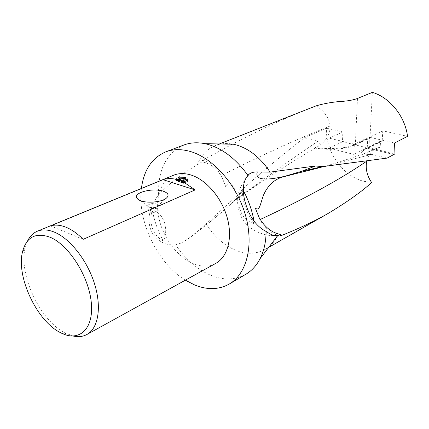 <?xml version="1.0" encoding="UTF-8"?>
<svg xmlns="http://www.w3.org/2000/svg" width="429" height="429" viewBox="0 0 429 429"><rect width="100%" height="100%" fill="white"/><g stroke="black" fill="none" stroke-linecap="round" stroke-linejoin="round"><path stroke-width="0.32" stroke-dasharray="2.15 1.61" d="M245.86 274.254C235.473 280.024 223.965 280.448 211.331 275.525C197.533 269.782 185.644 259.54 175.67 244.814L180.384 243.286L183.928 241.624L191.291 236.556L206.086 223.89L239.414 193.672L244.08 187.746C264.328 169.916 284.373 153.287 304.209 137.854L326.458 128.164C325.391 151.314 342.385 175.906 363.572 181.252L371.653 182.523M277.488 236.106C274.367 242.026 270.227 246.471 265.058 249.431C256.633 253.995 247.351 254.472 237.199 250.852C224.876 246.08 214.505 237.092 206.086 223.89M73.203 336.046L65.17 333.017C40.256 320.812 18.388 274.319 25.177 247.903L27.595 240.916M149.11 207.228C152.188 207.995 154.944 207.733 157.368 206.435L157.995 205.748L156.564 203.963C152.563 203.142 149.608 203.636 147.705 205.448L147.662 206.151L149.11 207.228M149.383 212.012C153.394 212.859 156.354 212.36 158.247 210.521L156.816 208.714C152.826 207.883 149.877 208.381 147.978 210.215L149.383 212.012M215.782 263.395C209.229 266.838 201.93 267.015 193.887 263.926C178.239 257.775 163.862 239.098 159.197 219.375C154.488 199.667 160.151 180.797 173.525 175.257M382.786 130.818L382.18 141.055L368.924 147.673L369.476 137.237L382.786 130.818L407.55 136.342M368.924 147.673L394.97 153.909M394.546 143.018L369.476 137.237M382.18 141.055L380.936 140.932L380.523 141.608L380.201 147.109L377.075 148.085C371.739 150.509 368.307 154.783 366.784 160.918M326.458 128.164L342.862 131.96L342.471 141.817L367.251 147.758L367.776 137.725L369.594 137.988L370.007 137.307L372.393 92.358M380.523 141.608L366.017 148.847L366.425 148.155L366.924 148.107L393.763 154.553L366.87 148.096L381.376 140.868M367.776 137.725L354.359 144.187L353.893 154.413L367.251 147.758M354.359 144.187L329.177 138.159L328.845 148.203L353.893 154.413M329.177 138.159L342.862 131.96M342.471 141.817L328.845 148.203M304.209 137.854L317.894 141.211C320.495 142.836 319.449 145.093 314.752 147.978L318.028 146.471C325.632 141.801 329.713 134.963 330.266 125.954C328.818 117.503 324.099 110.8 316.103 105.85M183.617 183.188L187.462 181.547L187.419 180.357M187.462 181.547L187.457 180.26M182.346 182.196L186.03 178.877L185.097 178.485M179.209 178.142L177.901 178.335L181.617 181.574M186.03 178.877L185.988 177.703M177.901 178.335L177.853 177.156M164.79 223.488C162.532 216.296 158.36 211.813 152.263 210.033C149.973 217.567 150.509 224.796 153.872 231.724C156.22 235.875 159.4 238.991 163.411 241.066C165.926 235.403 166.388 229.542 164.79 223.488M163.411 241.066C157.958 231.14 154.236 220.796 152.263 210.033M239.838 208.816C242.133 216.683 246.991 221.643 254.413 223.702C250.263 218.672 246.889 211.969 244.299 203.587C242.793 198.359 242.154 193.441 242.38 188.835C239.033 195.533 238.186 202.193 239.838 208.816M242.38 188.835L243.313 190.53M253.989 221.032L254.413 223.702M83.172 239.334L50.499 225.895M232.207 144.214L202.483 160.398L201.78 161.969C209.819 162.923 216.618 168.195 222.179 177.778L225.783 186.846C227.584 181.054 232.556 184.406 234.411 188.787C236.39 194.064 236.669 197.801 235.248 199.994L239.65 194.766C242.358 192.069 243.833 189.731 244.08 187.746M201.78 161.969L197.217 165.026C183.076 172.748 170.2 182.636 158.591 194.686C148.557 208.682 146.434 221.434 152.22 232.952C158.408 241.918 166.227 245.876 175.67 244.814M185.376 280.175C157.368 263.186 137.108 220.924 141.404 188.454M387.103 158.103L371.723 154.354L360.961 155.014L380.201 147.109M280.078 236.068C271.847 233.88 265.101 228.405 259.84 219.653L255.362 208.151M202.483 160.398C209.878 161.931 216.162 166.978 221.348 175.536L225.783 186.846M311.47 107.658C286.717 117.364 260.392 129.499 232.502 144.058M197.217 165.026C200.858 155.566 206.875 149.088 215.272 145.581C220.817 143.409 226.877 142.959 233.446 144.235M158.591 194.686C157.861 169.718 166.302 153.153 183.896 145.007M314.752 147.978C328.56 150.429 346.611 149.099 354.467 145.12L369.122 138.036M371.723 154.354L321.219 167.283C333.371 164.784 345.189 163.106 356.676 162.259M362.242 155.008C361.454 152.392 363.014 150.091 366.924 148.107M365.808 152.874L366.017 148.847C363.508 150.102 361.915 151.528 361.245 153.121L360.961 155.014M260.231 219.476L259.84 219.653M191.291 236.556C208.006 223.997 226.979 208.135 234.953 200.139M239.65 194.766L239.414 193.672M317.894 141.211C292.138 158.725 264.446 178.443 234.824 200.364M330.266 125.954C297.613 138.83 261.309 155.357 221.348 175.536M370.007 137.307L354.467 145.12M357.47 98.461L355.357 144.385C347.554 148.316 330.019 149.775 315.969 147.581M268.903 247.238L265.058 249.431M61.438 333.135L66.243 333.558M157.368 206.435L165.985 198.466M157.995 205.748L158.247 210.521M147.705 205.448L147.978 210.215M147.662 206.151L136.61 197.635M22.496 251.914L25.177 247.903M246.187 177.692L240.825 186.497L238.814 192.133C238.245 195.039 237.972 193.876 237.591 201.764C237.746 206.885 238.985 211.894 241.312 216.79C247.404 230.18 264.838 236.358 274.201 235.489M361.17 154.703L361.245 153.121C361.717 151.378 363.443 149.726 366.425 148.155L380.936 140.932M321.23 167.278L337.628 162.629L361.207 154.687M368.425 151.823L377.075 148.085M188.02 239.103L210.542 221.546L222.656 211.422L235.248 200M234.92 200.477C262.451 180.765 290.154 162.763 318.028 146.471M314.709 148.037C328.7 150.482 346.766 149.185 354.944 145.077L369.594 137.988M219.391 143.962L215.272 145.581"/><path stroke-width="0.64" d="M141.404 188.454C143.817 170.002 151.973 157.792 165.873 151.812L183.896 145.007C190.294 142.6 197.302 142.155 204.923 143.672L207.834 144.369C222.79 148.681 236.143 159.009 247.892 175.354L249.394 173.976C251.539 172.517 254.177 171.831 257.303 171.906L270.066 172.12L315.529 165.98L322.619 166.613L387.103 158.103L394.97 153.909L394.546 143.018L407.55 136.342C405.051 116.318 389.8 97.453 372.393 92.358L357.47 98.461C354.022 99.785 349.362 100.724 343.484 101.276C334.003 101.775 324.882 103.303 316.103 105.85L219.391 143.962M204.923 143.672L233.446 144.235L235.837 144.793C249.034 148.563 260.446 157.674 270.066 172.12M165.873 151.812C173.107 149.094 181.108 148.943 189.875 151.351C212.773 157.674 236.674 184.481 245.393 214.891C254.204 245.313 246.675 274.008 229.263 284.046C218.887 289.795 207.341 290.101 194.637 284.953L185.376 280.175M366.784 160.918L366.725 161.191C365.326 168.624 366.967 175.734 371.653 182.523C361.631 191.715 347.093 202.038 328.035 213.497C314.875 221.053 298.89 228.577 280.078 236.068L280.952 234.545L277.692 235.382C275.252 236.39 271.396 235.081 266.125 231.456C266.007 241.924 263.985 251.003 260.065 258.698C256.478 265.594 251.743 270.774 245.86 274.254L229.263 284.046M266.125 231.456C256.386 226.474 249.442 216.87 245.302 202.649C241.972 190.728 242.835 181.628 247.892 175.354M277.912 235.264L260.065 258.698M49.973 237.194C68.726 244.782 88.83 276.255 91.291 302.525C94.026 328.904 79.333 342.17 61.438 333.135L60.425 332.625C36.91 321.069 16.114 276.855 22.496 251.914C26.421 237.044 35.58 232.137 49.973 237.194M27.595 240.916C29.907 236.223 33.162 232.99 37.361 231.21C42.278 229.215 47.951 229.52 54.376 232.127C70.05 238.535 87.302 260.467 94.568 283.907C101.898 307.357 98.236 328.41 86.883 334.513C82.867 336.674 78.309 337.183 73.203 336.046M163.411 191.259C168.576 193.211 169.434 195.613 165.985 198.466C161.261 202.086 147.726 203.389 140.916 200.836C138.529 199.984 137.092 198.917 136.61 197.635C134.1 192.203 153.705 187.666 163.411 191.259M179.692 179.542L181.569 180.389L177.853 177.156L185.022 177.306L185.988 177.703L182.298 181.006L187.317 178.888L187.419 180.357L183.569 181.993L195.093 189.924L83.172 239.334C77.488 233.628 71.766 229.595 66.018 227.241C60.285 224.962 55.11 224.517 50.499 225.895L162.993 179.66C167.037 178.378 171.423 178.271 176.158 179.338L179.692 179.542M37.361 231.21L173.525 175.257C178.689 173.16 184.422 173.048 190.712 174.919C206.065 179.531 221.68 197.619 227.236 217.776C232.85 237.934 227.692 256.944 215.782 263.395L86.883 334.513M183.569 181.993L183.617 183.188L176.206 180.518L176.158 179.338M187.457 180.26L182.346 182.196L182.298 181.006M185.097 178.485L179.209 178.142M181.569 180.389L181.617 181.574C180.464 180.7 178.662 180.346 176.206 180.518M187.36 180.067L187.317 178.888M162.993 179.66L195.093 189.924M243.313 190.53C248.573 200.364 252.129 210.532 253.989 221.032M280.952 234.545C271.943 232.893 264.623 227.172 259.009 217.38L255.362 208.151C259.84 211.577 260.231 203.582 263.663 194.761C267.787 185.66 273.906 179.783 282.019 177.129L301.549 171.305L322.619 166.613M232.502 144.058L232.207 144.214M301.549 171.305L315.529 165.98M321.219 167.283L282.019 177.129M366.725 161.191C339.875 179.579 304.375 199.008 260.231 219.476M257.303 171.906C254.869 179.451 263.594 181.017 283.467 176.609M328.035 213.497L268.903 247.238M274.201 235.489L277.692 235.382M249.394 173.976L246.187 177.692"/></g></svg>
